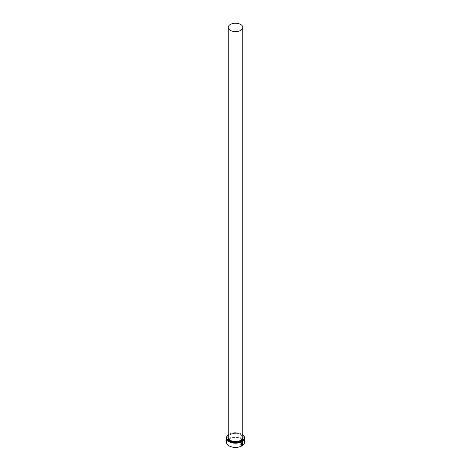 <?xml version="1.0" encoding="UTF-8"?>
<svg xmlns="http://www.w3.org/2000/svg" width="471" height="471" viewBox="0 0 471 471"><rect width="100%" height="100%" fill="white"/><g stroke="black" fill="none" stroke-linecap="round" stroke-linejoin="round"><path stroke-width="0.35" stroke-dasharray="2.35 1.77" d="M242.477 442.516L242.6 443.994M242.683 442.228L241.811 442.316L240.922 445.242M242.288 442.875L242.624 443.07L242.288 442.875L241.935 443.523L241.988 445.113M242.759 434.898A8.713 5.028 0 0 0 241.658 434.121L241.917 434.268A9.079 5.24 180 0 1 242.759 434.827M229.342 445.978A8.713 5.028 180 0 1 229.342 438.86A8.713 5.028 180 0 1 241.658 438.86A8.713 5.028 180 0 1 241.788 445.902M244.579 442.122A9.079 5.24 0 0 0 241.917 438.419A9.079 5.24 0 0 0 232.026 437.282A9.079 5.24 0 0 0 226.421 442.122M228.241 434.827A9.079 5.24 180 0 1 229.083 434.268A9.079 5.24 180 0 1 241.917 434.268L241.658 434.121A8.713 5.028 0 0 0 229.342 434.121A8.713 5.028 0 0 0 228.241 434.898M242.553 444.365L242.176 444.577M241.429 443.376L241.482 445.03M241.429 445.001L241.07 444.924M240.634 434.415A7.259 4.192 180 0 1 242.759 437.382L240.71 434.58C236.524 431.83 227.758 434.091 228.241 437.382A7.259 4.192 180 0 1 232.721 433.508A7.259 4.192 180 0 1 240.634 434.415M228.241 436.334A7.624 4.404 180 0 1 240.893 434.562A7.624 4.404 180 0 1 242.759 436.334"/><path stroke-width="0.71" d="M241.429 445.001C240.451 444.506 240.575 443.711 241.811 442.599L242.477 442.516L241.864 442.628C240.628 443.741 240.498 444.536 241.482 445.03L241.482 443.405A9.079 5.24 0 0 0 241.735 443.27L241.735 445.254L240.922 445.242L241.864 442.346L242.683 442.228L242.753 444.082L242.53 442.546M240.899 445.225L241.735 445.254M242.224 444.606L242.6 444.394L241.988 445.113L241.988 443.558L242.341 442.905L242.677 443.099A9.079 5.24 180 0 1 242.453 443.258L242.176 444.577L242.406 443.229M228.241 434.898A8.713 5.028 0 0 0 229.342 441.233A8.713 5.028 0 0 0 241.017 441.568A8.713 5.028 0 0 0 242.759 434.898M242.759 434.827A9.079 5.24 180 0 1 244.579 437.971A9.079 5.24 180 0 1 238.974 442.817A9.079 5.24 180 0 1 229.083 441.68A9.079 5.24 180 0 1 226.421 437.971A9.079 5.24 180 0 1 228.241 434.827M241.788 445.902A8.713 5.028 180 0 1 241.658 445.978A8.713 5.028 180 0 1 229.342 445.978L229.083 445.831A9.079 5.24 0 0 0 241.917 445.831A9.079 5.24 0 0 0 244.579 442.122L244.579 437.971M230.366 30.385A7.259 4.192 0 0 0 238.279 31.298A7.259 4.192 0 0 0 242.759 27.424A7.259 4.192 0 0 0 240.634 24.457A7.259 4.192 0 0 0 232.721 23.55A7.259 4.192 0 0 0 228.241 27.424A7.259 4.192 0 0 0 230.366 30.385M241.07 444.924L241.482 445.03M242.341 442.905L242.624 443.07A9.079 5.24 0 0 1 242.441 443.199M226.421 437.971L226.421 442.122A9.079 5.24 0 0 0 229.083 445.831L229.342 445.978M241.935 445.083L242.394 444.277M242.7 444.053L242.665 442.222M241.688 445.225L241.688 443.299M242.759 27.424L242.759 437.382A7.259 4.192 180 0 1 238.279 441.25A7.259 4.192 180 0 1 230.366 440.344A7.259 4.192 180 0 1 228.241 437.382L228.241 27.424M242.759 436.334A7.624 4.404 180 0 1 239.468 441.433A7.624 4.404 180 0 1 230.107 440.791A7.624 4.404 180 0 1 228.241 436.334"/></g></svg>
